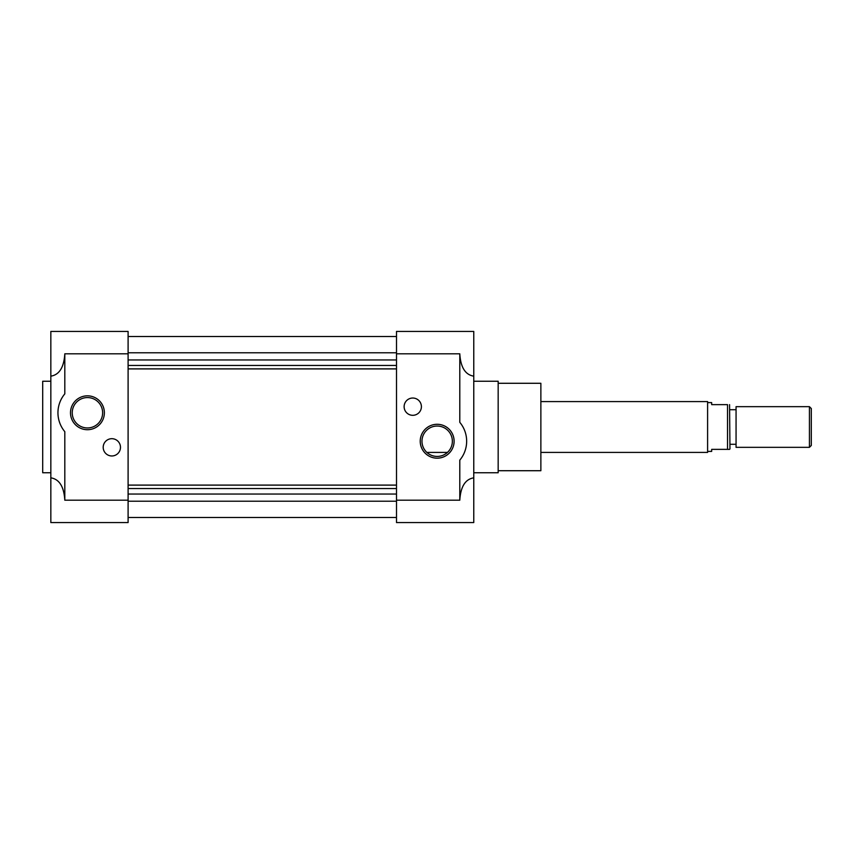 <?xml version="1.0" encoding="UTF-8"?>
<svg xmlns="http://www.w3.org/2000/svg" width="854" height="854" viewBox="0 0 854 854"><rect width="100%" height="100%" fill="white"/><g stroke="black" fill="none" stroke-linecap="round" stroke-linejoin="round"><path stroke-width="1.28" d="M437.163 456.431A15.201 15.201 0 0 0 452.364 441.23A15.201 15.201 0 0 0 437.163 426.039A15.201 15.201 0 0 0 421.972 441.23A15.201 15.201 0 0 0 437.163 456.431A15.201 15.201 0 0 0 452.364 441.23A15.201 15.201 0 0 0 437.163 426.039A15.201 15.201 0 0 0 421.972 441.23A15.201 15.201 0 0 0 437.163 456.431M437.163 458.171A16.941 16.941 0 0 0 454.104 441.23A16.941 16.941 0 0 0 437.163 424.289A16.941 16.941 0 0 0 420.232 441.23A16.941 16.941 0 0 0 437.163 458.171M404.123 406.664A8.647 8.647 0 0 0 412.77 415.311A8.647 8.647 0 0 0 421.406 406.664A8.647 8.647 0 0 0 412.77 398.028A8.647 8.647 0 0 0 404.123 406.664A8.647 8.647 0 0 0 412.77 415.311A8.647 8.647 0 0 0 421.406 406.664A8.647 8.647 0 0 0 412.77 398.028A8.647 8.647 0 0 0 404.123 406.664M459.794 460.135A29.484 29.484 0 0 0 459.794 422.324A29.484 29.484 0 0 1 459.794 460.135L459.794 500.198L396.502 500.198L459.794 500.198L459.794 460.135M473.767 401.583L473.767 472.753L498.17 472.753L498.17 383.286L540.87 383.286L540.87 470.714L540.87 401.583L707.603 401.583L707.603 452.417L540.87 452.417L540.87 470.714L498.17 470.714L498.17 472.753L498.17 381.247L473.767 381.247L473.767 452.417M437.163 424.289A16.941 16.941 0 0 0 422.495 449.706A16.941 16.941 0 0 0 451.841 449.706A16.941 16.941 0 0 0 437.163 424.289M128.1 336.519L396.502 336.519L396.502 500.198L396.502 353.802L459.794 353.802L459.794 422.324L459.794 353.802C460.637 367.359 465.291 374.81 473.767 376.166L473.767 336.519M473.767 477.834C465.291 479.19 460.637 486.641 459.794 500.198C460.637 486.641 465.291 479.19 473.767 477.834L473.767 331.437L396.502 331.437L396.502 353.802L459.794 353.802C460.637 367.359 465.291 374.81 473.767 376.166L473.767 522.563L396.502 522.563L396.502 500.198L396.502 522.563L473.767 522.563L473.767 477.834M473.767 381.247L473.767 376.166L473.767 381.247M447.464 452.417L426.872 452.417L447.464 452.417M50.834 522.563L50.834 477.834C59.31 479.19 63.965 486.641 64.808 500.198L64.808 431.676A29.484 29.484 0 0 1 64.808 393.865L64.808 353.802L128.1 353.802L128.1 522.563L50.834 522.563L50.834 376.166C59.31 374.81 63.965 367.359 64.808 353.802L64.808 393.865A29.484 29.484 0 0 0 64.808 431.676L64.808 500.198L128.1 500.198L128.1 517.481L396.502 517.481M128.1 494.05L396.502 494.05M128.1 488.563L396.502 488.563M128.1 485.104L396.502 485.104M128.1 368.896L396.502 368.896M128.1 365.437L396.502 365.437M128.1 359.95L396.502 359.95M87.428 427.961A15.201 15.201 0 0 1 72.238 412.77A15.201 15.201 0 0 1 87.428 397.569A15.201 15.201 0 0 1 102.629 412.77A15.201 15.201 0 0 1 87.428 427.961A15.201 15.201 0 0 1 72.238 412.77A15.201 15.201 0 0 1 87.428 397.569A15.201 15.201 0 0 1 102.629 412.77A15.201 15.201 0 0 1 87.428 427.961A15.201 15.201 0 0 1 72.238 412.77A15.201 15.201 0 0 1 87.428 397.569A15.201 15.201 0 0 1 102.629 412.77A15.201 15.201 0 0 1 87.428 427.961M87.428 395.829A16.941 16.941 0 0 1 104.369 412.77A16.941 16.941 0 0 1 87.428 429.711A16.941 16.941 0 0 1 70.498 412.77A16.941 16.941 0 0 1 87.428 395.829A16.941 16.941 0 0 1 104.369 412.77A16.941 16.941 0 0 1 87.428 429.711A16.941 16.941 0 0 1 70.498 412.77A16.941 16.941 0 0 1 87.428 395.829M103.195 447.336A8.647 8.647 0 0 0 111.831 455.972A8.647 8.647 0 0 0 120.478 447.336A8.647 8.647 0 0 0 111.831 438.689A8.647 8.647 0 0 0 103.195 447.336A8.647 8.647 0 0 0 111.831 455.972A8.647 8.647 0 0 0 120.478 447.336A8.647 8.647 0 0 0 111.831 438.689A8.647 8.647 0 0 0 103.195 447.336M50.834 472.753L42.7 472.753L42.7 381.247L42.7 472.753L42.7 381.247L50.834 381.247M128.1 500.198L64.808 500.198C63.965 486.641 59.31 479.19 50.834 477.834L50.834 331.437L128.1 331.437L128.1 508.333M50.834 478.357L50.834 482.916M50.834 331.437L128.1 331.437L128.1 353.802L64.808 353.802C63.965 367.359 59.31 374.81 50.834 376.166L50.834 331.437M729.562 404.636L729.967 448.958M736.063 409.717L729.967 409.717M736.063 444.283L729.967 444.283M736.063 447.336L736.063 406.664L809.432 406.664L811.3 408.532L811.3 445.468L809.432 447.336L736.063 447.336M809.432 447.336L809.432 406.664M707.603 451.403L711.67 451.403L711.67 449.364L727.523 449.364L727.523 404.636L711.67 404.636L711.67 402.597L707.603 402.597M727.523 449.364L729.562 449.364M727.523 404.636C730.255 404.636 730.255 404.636 727.523 404.636M128.1 352.787L396.502 352.787M128.1 501.213L396.502 501.213"/></g></svg>
